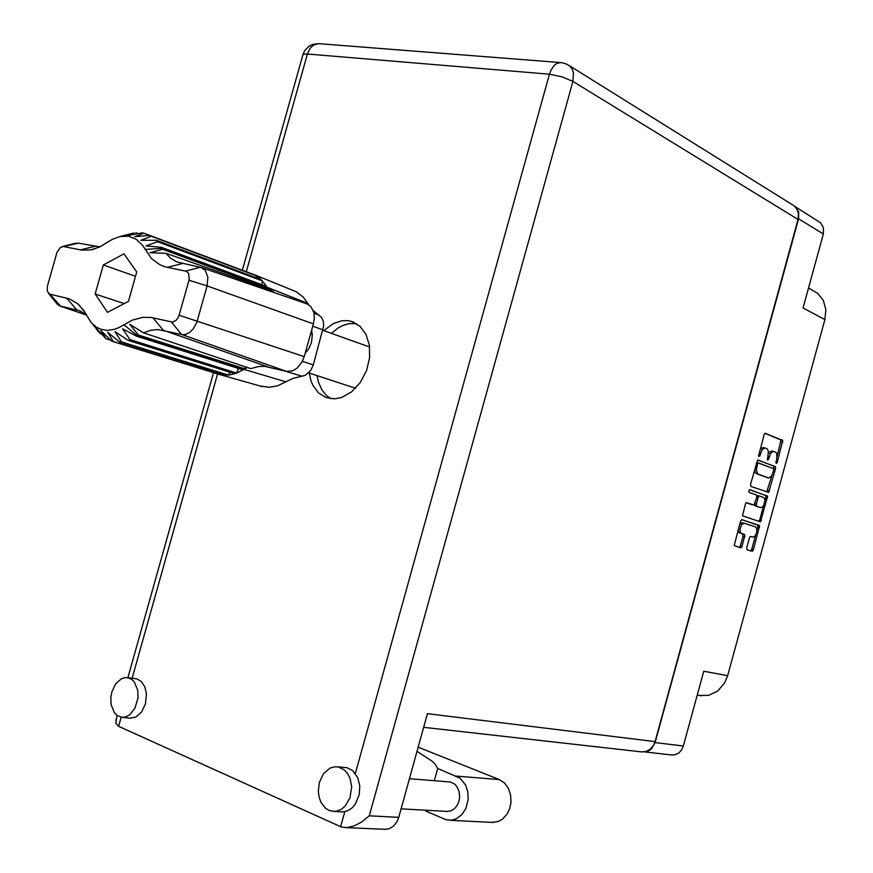 <?xml version="1.0" encoding="UTF-8"?>
<svg xmlns="http://www.w3.org/2000/svg" width="873" height="873" viewBox="0 0 873 873"><rect width="100%" height="100%" fill="white"/><g stroke="black" fill="none" stroke-linecap="round" stroke-linejoin="round"><path stroke-width="1.31" d="M744.036 523.233L741.646 522.818L739.518 524.717M744.189 523.276L741.646 524.564L739.889 529.322L740.61 532.966L744.407 534.472L744.855 535.389L741.875 546.902L740.73 547.928L734.215 545.527L740.468 521.236L741.963 519.631L759.575 525.775L753.421 549.684L752.297 551.289L747.059 549.815L746.644 548.102L749.591 537.462L750.616 536.448L753.301 537.102L755.2 535.76L756.618 532.77L756.749 528.503L755.483 526.899L744.189 523.276M748.794 490.79L749.034 492.328L756.553 495.024L756.782 497.141L754.043 505.052L746.579 502.728L745.629 503.208L742.443 515.812L760.47 521.814L767.553 496.235L749.842 489.677L748.794 490.79M644.863 751.817L648.661 750.835L651.203 749.121L655.121 742.607L683.297 746.022L703.758 671.217L727.656 675.658L724.481 683.221L717.551 691.1L708.603 695.377L699.306 695.454M808.551 287.992L817.761 293.426L823.381 300.443L825.891 309.599L824.909 319.616L803.095 307.929L823.326 233.964L798.577 218.752L798.653 211.921L795.238 206.803M750.616 484.155L751.042 486.425L768.633 492.328L775.573 468.615L775.442 466.597L757.666 460.071L750.616 484.155M776.708 459.242L776.73 453.589L775.726 452.203L773.151 451.396L770.652 453.436L768.502 459.427L767.52 460.027L768.36 451.243L767.345 449.038L765.152 448.002L762.238 449.54L759.674 456.175L758.561 456.415L764.126 434.743L765.206 433.204L782.775 440.516L777.199 462.625L776.468 463.432L775.911 462.745L776.708 459.242M772.289 451.101L770.204 451.581L768.426 453.938M763.58 447.674L761.649 448.024L759.968 449.966M777.134 456.23L780.997 440.003L765.021 433.292M773.674 468.888L773.554 466.029L757.764 460.006M773.718 470.209L773.5 468.67L758.495 463.006L757.655 463.836L756.378 469.674L757.84 473.995L768.786 478L771.667 475.938L773.718 470.209M758.506 463.006L756.487 462.69M754.654 469.39L755.407 472.85L758.168 474.159M756.455 473.755L766.996 477.586M766.767 492.012L771.819 475.687M758.648 521.421L759.75 519.85L761.452 520.286M746.175 502.75L751.937 504.703M760.721 507.54L761.987 507.388L763.788 505.391L764.923 499.967L764.017 497.719L759.565 496.017L758.244 497.184L756.236 504.834L756.684 506.154L759.226 507.169M759.477 495.995L756.913 496.071M754.523 504.627L754.883 505.663L756.793 506.198M764.966 500.764L765.959 496.923L765.425 495.351L767.138 495.766M750.551 536.459L751.118 536.633M738.132 529.769L738.962 532.595L744.298 534.429L742.596 533.981L743.032 536.186L744.734 536.633M739.136 547.469L740.337 546.007L743.032 536.186M756.967 530.042L757.939 526.299L757.502 524.793L741.614 519.631M750.485 550.863L751.609 549.586L755.538 535.28M683.297 746.022L681.333 750.256L679.052 752.722L675.287 754.687L671.272 754.894M795.161 206.726L820.533 222.68L823.479 227.635L823.326 233.964M425.686 810.231L425.904 811.159L446.114 819.692L451.701 820.173L456.339 818.809L461.85 814.651L465.931 808.322L468.168 799.592L467.852 791.997L465.593 785.056L460.016 778.159L437.7 768.513L435.311 764.333L431.589 760.776L416.999 751.326M491.815 822.377L497.926 821.646L502.259 819.332L507.038 814.16L509.537 809.096L510.989 802.396L510.64 795.03L508.37 788.297L504.441 782.95L499.301 779.6L418.145 747.212M111.809 691.973L110.849 697.058L111.111 704.631L114.516 712.914L117.288 715.631L122.285 717.377L126.159 716.766L129.902 714.616L135.031 708.112L137.999 697.887L137.748 690.336L134.398 682.097L131.67 679.38L128.473 677.852L125.461 677.568L121.543 678.648L115.694 683.777L111.809 691.973M129.793 718.13L135.85 717.06L141.612 711.953L145.442 703.867L146.435 693.74L144.842 686.811L141.47 681.606L136.843 678.867L127.687 677.677M319.365 782.295L318.285 791.189L319.06 797.016L320.969 802.298L325.673 808.343L329.71 810.701L335.636 811.399L341.463 809.238L345.326 805.899L350.008 797.791L351.677 787.042L350.117 778.53L347.716 773.718L344.431 769.986L338.364 766.963L334.654 766.778L330.136 768.065L323.577 773.598L319.365 782.295M340.983 811.846L344.78 811.683L348.654 810.286L352.234 807.721L355.3 804.12L359.229 794.703L359.763 785.875L357.712 777.657L352.659 770.663L347.007 767.727L337.589 766.832M309.293 373.055L311.039 380.803L312.992 385.43L318.58 392.937L326.011 397.553L334.697 398.841L341.583 397.499L351.612 391.89L360.265 382.549L366.518 370.545L369.585 357.69L369.388 345.261L366.049 334.37L359.949 326.164L351.743 321.46L347.803 320.642L341.638 320.795L333.344 323.523L323.708 330.649M331.391 333.399L338.157 327.932L343.613 325.16L349.2 323.621L356.533 323.621M409.404 778.76L450.228 781.946L454.484 783.954L456.808 786.442L459.111 791.451L459.678 797.278L459.034 801.163L457.594 804.775L454.626 808.638L450.817 810.941L446.747 811.421M116.393 718.588L115.913 723.248L118.586 726.336L341.496 827.047L347.127 827.571L354.22 825.858L361.64 822.082L369.323 815.819L398.732 817.314L397.073 821.504L393.712 825.978L389.413 828.684L384.797 829.306M568.912 65.366L794.059 205.832L796.984 209.029L798.479 213.35L798.064 219.494L655.088 741.559L653.539 745.335L650.21 749.307L645.911 751.577L641.317 751.828M330.954 398.721L326.502 395.545L321.679 389.598L318.394 382.047L317.041 375.597M120.147 236.496L112.137 239.475L99.762 246.961L90.868 249.853L81.767 250.125L63.282 246.481L60.346 247.452L56.931 252.395L47.306 286.333L47.229 290.796L49.248 293.939L69.425 298.893L77.381 303.433L83.317 309.86L91.501 323.01L96.641 327.342L100.679 329.252L107.303 330.387L114.363 329.372L119.154 327.517L132.205 320.151L142.768 317.292L151.029 317.456L172.668 322.126L176.532 319.987L178.867 316.124L189.223 279.327L188.699 273.5L186.353 271.23L165.292 266.876L159.661 264.672L151.476 258.473L142.637 245.389L136.319 239.311L128.647 236.299L120.147 236.496L134.038 233.026L127.785 235.437L142.212 232.916L143.936 233.244L134.693 236.736L149.763 235.372L151.302 236.234L140.848 240.25L156.343 240.282L157.62 241.668L145.955 245.859L161.603 247.408L162.585 249.231L149.981 252.723L165.892 253.301L272.54 290.829L274.1 292.499M201.903 267.716L307.449 303.979L310.919 306.619L313.789 312.458L314.345 317.979L313.429 323.828L207.141 285.875L196.752 322.53L193.173 329.034L189.517 332.537L185.491 334.424L182.828 334.665L157.729 329.503L150.625 330.278L143.467 332.809L250.726 368.602L258.353 366.529L264.628 366.376L286.431 371.341L181.551 334.479L171.392 322.05M179.151 315.229L304.273 356.566L301.894 362.295L296.962 368.297L292.477 370.916L286.431 371.341M216.679 373.6L222.888 375.063L229.697 374.932L237.15 372.924L243.949 369.421L137.399 335.625L136.57 336.17L122.558 328.761L129.979 339.652L128.113 340.372L115.04 331.664L121.489 341.9L119.656 342.041L107.706 332.286L113.359 341.561L111.657 341.136L100.897 330.638L105.96 338.68L94.917 326.808L98.431 331.98M267.269 288.974L265.49 284.805L260.569 279.011L255.102 275.115L249.351 272.889M128.495 234.357L121.718 236.092M74.805 243.381L78.101 243.131L99.969 246.863M260.034 385.942L269.113 387.306L277.549 385.822L292.793 378.424L305.135 375.412L310.657 370.556L313.265 364.936L323.719 325.989L323.348 321.482L321.58 317.488L313.2 310.548M245.324 366.791L244.942 368.799L243.949 369.421M311.694 330.027L312.348 335.265L311.399 342.598L308.507 349.265L305.266 353.085M308.551 304.579L303.269 297.147L296.329 291.778L254.043 274.58M162.585 249.231L267.542 288.232L268.207 289.301M143.467 332.809L129.782 324.298L138.414 334.959L244.942 368.799L247.343 367.468M165.892 253.301L170.333 257.993L176.63 261.944L201.041 267.422L205.188 270.204L207.894 277.09L207.141 285.875L189.005 280.233M138.414 334.959L137.399 335.625L123.89 324.745M86.22 314.629L78.985 310.57L59.593 305.856L55.992 302.658M311.443 342.445L312.207 336.214L311.606 330.343M355.355 773.565L549.488 74.227L562.048 76.791L572.961 81.353L573.408 72.688L572.11 69.022L569.894 66.152L566.042 63.816L561.295 62.583L318.601 43.683L313.669 44.938L310.253 48.08L307.383 54.05L246.251 271.721M302.745 55.13L304.044 54.115L307.383 54.05L549.488 74.227L551.092 69.971L554.137 65.519L556.876 63.413L560.75 62.54M318.601 43.683L312.774 44.392L308.824 46.367L304.732 50.623L302.876 54.693L242.323 270.237M727.656 675.658L824.909 319.616M655.121 742.607L798.577 218.752M763.624 505.674L759.75 519.85M749.46 489.731L765.425 495.351M759.008 507.115L755.08 505.773M437.7 768.513L434.339 780.68M426.155 810.253L425.904 811.159M398.732 817.314L427.41 713.732L655.088 741.559M304.273 356.566L313.429 323.828M243.141 369.923L136.57 336.17M238.329 368.395L236.681 373.098L129.979 339.652M234.837 373.742L128.113 340.372M229.85 372.182L228.311 375.084L121.489 341.9M226.5 375.204L119.656 342.041M221.098 373.524L220.258 374.637L113.359 341.561M218.556 374.179L111.657 341.136M110.587 340.11L105.96 338.68M101.05 333.857L99.653 333.421M266.549 286.497L161.603 247.408M261.736 284.696L262.533 280.986L157.62 241.668M261.245 279.655L156.343 240.282M256.095 277.712L256.193 275.737L151.302 236.234M254.654 274.886L149.763 235.372M149.61 235.383L143.936 233.244M138.065 233.615L135.872 232.785M107.488 312.283L128.429 301.414L136.755 271.918L123.999 253.836L103.298 265.01L95.113 293.983L107.488 312.283M124.141 303.64L95.113 293.983M135.522 276.305L103.298 265.01M768 456.088L769.364 456.404M767.302 458.707L768.655 459.012M759.215 452.683L760.601 453M758.506 455.324L759.881 455.641M780.648 439.654L782.372 440.036M781.051 441.913L782.765 442.295M775.955 462.035L777.286 462.341M773.456 465.986L775.169 466.378M773.86 468.223L775.573 468.615M767.782 490.484L769.484 490.899M756.182 463.803L757.568 464.12M755.418 466.575L756.804 466.902M766.625 477.498L768.338 477.902M765.839 497.566L767.553 497.981M756.749 497.261L758.102 497.599M755.003 503.634L756.367 503.972M750.998 536.6L752.712 537.048M740.391 545.832L742.105 546.28M757.393 524.738L759.095 525.175M757.819 526.932L759.521 527.368M751.718 549.237L753.421 549.684M456.448 776.119L499.301 779.6M217.563 373.906L132.107 678.212M121.14 717.257L118.586 726.336M340.612 826.698L344.78 811.683M798.064 219.494L572.961 81.353L369.323 815.819M153.037 317.848L163.229 330.19L268.284 366.987M145.147 249.449L162.04 248.238L266.996 287.272L307.896 303.466M285.951 381.872L243.96 369.41M323.054 329.918L312.763 326.207M302.429 361.302L313.265 364.936M313.964 313.211L319.18 315.273M302.134 376.219L283.005 370.523M81.156 311.443L76.868 309.97L66.544 298.053M50.132 294.288L60.466 306.128L86.438 315.055M185.753 271.056L200.463 267.28M167.267 267.345L181.977 263.635M80.185 249.853L94.841 246.437M63.664 246.535L78.297 243.174M742.465 522.829L744.047 523.233M772.125 451.046L773.707 451.406M763.406 447.62L764.999 447.969M756.836 462.625L758.572 463.017M766.734 477.531L768.447 477.935M759.052 507.126L760.765 507.551M757.829 495.591L759.554 496.017M701.423 695.803L697.221 695.104M672.221 755.003L644.481 751.871M122.285 717.377L130.71 718.217M334.13 811.497L342.38 811.923M353.936 322.268L351.743 321.46M447.718 811.475L401.078 808.835M385.91 829.35L345.566 827.648M213.579 372.575L127.884 677.699M117.233 715.598L115.88 720.432M642.408 751.959L423.656 727.296M450.119 820.271L493.289 822.453M369.628 347.072L322.923 330.365M355.595 388.234L308.726 372.869M93.007 324.56L95.91 328.248M112.584 341.387L219.483 374.462M262.631 386.684L219.974 374.582M80.381 311.104L77.686 310.177M60.237 306.063L86.449 315.077M94.677 248.925L91.72 249.689M85.139 312.687L78.985 304.841M62.289 246.546L75.504 243.207M48.648 293.492L57.465 304.491"/></g></svg>
